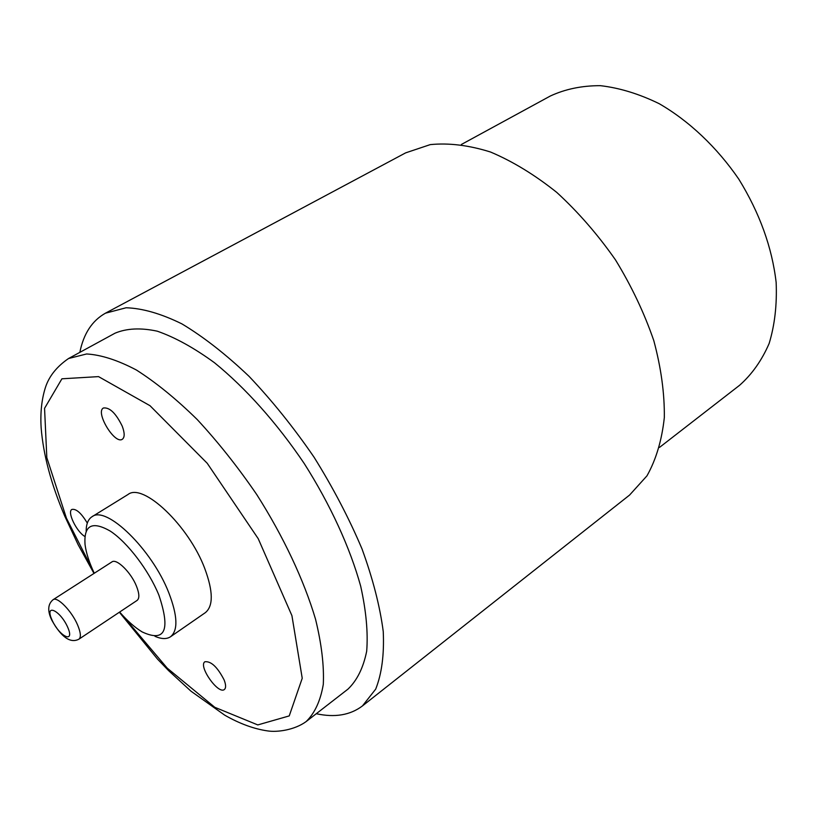 <?xml version="1.0" encoding="UTF-8"?>
<svg xmlns="http://www.w3.org/2000/svg" width="817" height="817" viewBox="0 0 817 817"><rect width="100%" height="100%" fill="white"/><g stroke="black" fill="none" stroke-linecap="round" stroke-linejoin="round"><path stroke-width="1.23" d="M316.271 713.721C334.827 717.755 350.217 715.161 362.442 705.939L629.58 495.061L646.972 475.831C656.102 459.562 661.882 440.149 664.323 417.589C664.619 393.549 661.116 367.926 653.814 340.699C644.347 313.136 631.572 286.205 615.487 259.898C597.819 234.622 578.252 212.124 556.786 192.424C534.767 174.838 512.678 161.368 490.537 152.023C468.897 145.232 448.788 142.761 430.232 144.619L405.651 152.861L105.434 313.197C92.096 320.703 83.569 333.755 79.841 352.362M362.442 705.939L375.687 689.139C381.764 673.892 384.286 654.683 383.244 631.531C379.976 606.408 372.899 578.865 362.013 548.922C349.033 518.233 333.03 487.626 314.014 457.132C293.681 427.495 272.041 400.585 249.114 376.402C226.033 354.435 203.637 336.931 181.925 323.889C161.133 313.667 142.526 308.295 126.114 307.764L105.434 313.197M68.546 358.52L86.622 353.965C101.134 354.823 117.719 360.164 136.388 370.009C155.945 382.448 176.217 398.951 197.214 419.529C218.129 442.12 237.982 467.14 256.763 494.591C283.53 536.687 303.975 580.254 315.536 619.204C321.592 644.051 324.175 665.784 323.297 684.37C320.509 700.782 314.79 713.19 306.13 721.585L347.971 689.129C357.1 680.387 363.351 667.744 366.69 651.19C368.15 632.532 366.149 610.861 360.685 586.187C350.013 547.604 330.385 504.732 304.241 463.535C276.953 423.073 245.529 387.932 214.442 362.707C194.027 347.828 174.981 337.329 157.293 331.191C140.79 327.637 126.706 328.301 115.044 333.183L68.546 358.52C56.782 366.608 49.081 376.239 45.456 387.391C41.667 399.237 40.227 412.718 41.146 427.802C43.291 454.763 51.144 484.175 64.717 516.038L78.187 544.806L93.986 573.432M84.866 536.473C76.502 531.734 66.871 511.708 71.916 509.43C76.206 508.582 81.332 513.137 87.307 523.105M224.134 679.958C226.003 684.84 226.084 688.016 224.379 689.497C218.282 694.879 197.928 665.804 204.924 661.739C211.133 661.086 217.536 667.152 224.134 679.958M122.213 426.127C124.776 432.979 124.807 437.361 122.305 439.27C114.686 444.724 94.956 411.982 103.473 407.989C109.662 407.223 115.912 413.269 122.213 426.127M659.533 447.389L739.599 385.277C751.967 374.329 761.812 360.399 769.134 343.497C774.741 325.084 777.079 304.741 776.15 282.457C772.065 247.388 759.626 212.971 738.834 179.199C716.856 147.162 689.007 120.906 659.156 103.667C639.108 93.894 619.531 87.899 600.413 85.673C581.99 85.622 565.293 89.063 550.321 96.018L461.36 144.486M91.984 516.752L128.003 494.499C142.924 482.357 188.758 525.597 204.781 568.561C213.227 591.396 213.411 606.102 205.322 612.668L170.518 636.76C178.218 630.438 177.636 615.773 168.792 592.744C152.013 549.422 106.159 505.008 91.984 516.752C88.154 519.234 86.204 524.034 86.153 531.142M94.272 573.248C89.237 562.566 86.163 553.048 85.06 544.694C83.671 525.208 92.076 520.684 110.305 531.121C127.472 542.365 148.755 570.307 158.876 595.103C170.712 630.346 165.136 642.611 142.138 631.919C134.928 627.558 127.421 620.94 119.65 612.045M154.985 636.341C161.531 639.139 166.699 639.282 170.518 636.76M53.085 599.709L111.909 561.922C116.494 558.164 130.986 572.339 136.429 586.075C139.39 593.571 139.615 598.35 137.103 600.413L78.912 639.18C81.2 637.26 80.75 632.501 77.574 624.913C71.722 610.993 57.241 596.196 53.085 599.709C47.784 604.1 47.345 610.891 51.767 620.113C61.346 637.25 70.395 643.612 78.912 639.18M93.179 570.899L66.463 518.254L46.824 457.653L44.557 408.337L61.908 378.802L98.54 376.617L150.011 405.702L207.242 463.3L258.223 538.679L291.924 615.65L302.229 678.273L289.238 715.906L257.774 724.924L214.779 707.287L167.24 668.153L121.365 613.986M67.699 627.252C75.215 644.256 59.263 636.514 51.951 619.858C44.292 602.956 60.162 610.146 67.699 627.252M306.13 721.585C294.549 730.061 277.208 732.4 267.721 730.929C253.985 728.958 239.657 723.709 224.746 715.181L191.004 691.202L168.568 670.594L157.518 659.115L119.364 612.229"/></g></svg>
